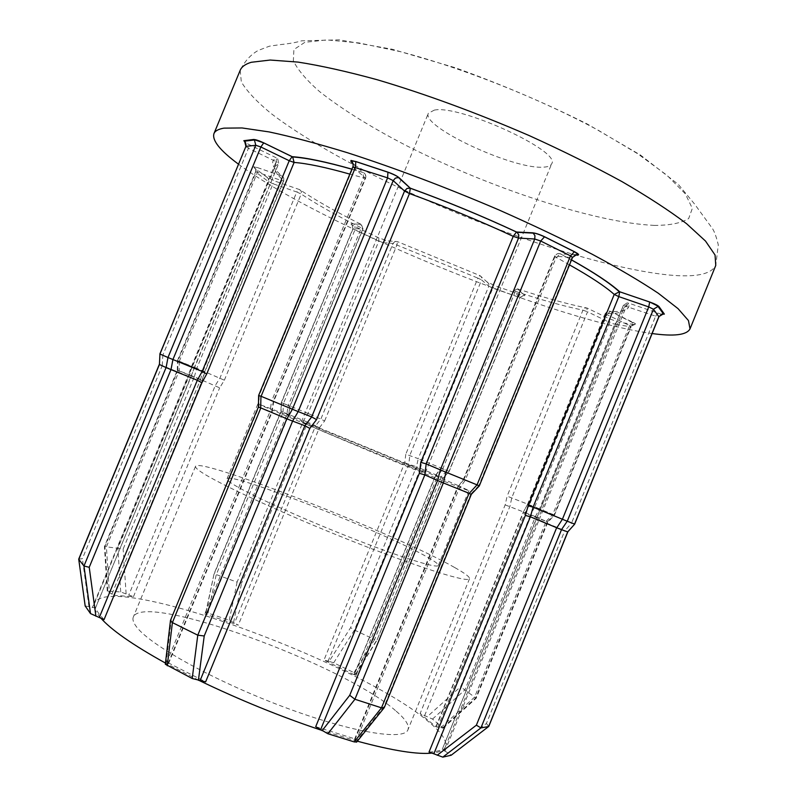 <?xml version="1.0" encoding="UTF-8"?>
<svg xmlns="http://www.w3.org/2000/svg" width="797" height="797" viewBox="0 0 797 797"><rect width="100%" height="100%" fill="white"/><g stroke="black" fill="none" stroke-linecap="round" stroke-linejoin="round"><path stroke-width="0.6" stroke-dasharray="3.98 2.99" d="M661.55 314.307L628.753 303.159L627.06 302.91L623.314 305.47L655.632 316.16L571.648 522.832L539.958 510.299L442.255 749.349L451.291 755.138M520.033 294.551L517.841 296.992L446.948 470.469L422.36 460.337L492.815 288.135L519.813 297.55L513.437 291.164L517.512 288.853L524.615 295.179C525.273 296.016 523.749 295.807 520.033 294.551L495.047 285.724L486.987 281.899L479.804 275.543L397.394 241.591L387.332 240.843L378.824 237.855L355.014 226.577C351.527 224.864 350.351 223.957 351.487 223.857L361.061 224.326C336.254 211.942 315.791 200.376 299.662 189.626L275.971 181.447L266.696 177.034L254.193 167.749L253.795 166.703L257.361 167.549L281.62 175.858C271.747 166.882 270.044 160.904 276.489 157.936L245.625 142.842M420.577 468.467L441.07 476.965L374.62 639.543L354.466 630.048L420.577 468.467L416.423 466.783L350.58 627.697L329.141 661.371L333.684 662.805L353.988 672.638L355.89 674.083L354.237 674.312L355.96 675.597L323.971 660.095L329.141 661.371M420.457 468.427L422.241 460.297L418.256 458.673L416.462 466.803M333.684 662.805L354.466 630.048L350.58 627.697M353.988 672.638L374.62 639.543L376.941 640.28L443.152 477.871L435.68 475.102L437.414 476.347L442.574 469.373L440.89 468.158L449.01 471.336L520.122 297.311L524.615 295.179M441.189 477.014L443.252 478.021L449.129 471.505L447.057 470.529L441.07 476.965M567.783 532.017L564.804 530.623L486.409 723.497L448.083 752.876M574.607 524.217L571.788 522.902L564.943 530.692M488.77 726.426L486.409 723.497M170.498 620.325L258.886 407.058L272.076 412.139L269.924 411.79L271.628 401.06L273.73 401.369L259.164 395.481L353.181 167.31L365.275 177.91L273.351 401.11M165.338 664.07L168.536 663.612L166.842 662.118L205.626 681.873M112.018 593.885L200.475 379.77L202.119 380.687L113.702 595.15L107.276 591.165L120.726 591.942L133.448 596.724L113.333 595.269M203.016 371.063L281.7 180.6L257.491 172.272L179.325 361.29L204.66 371.97L201.86 380.976M434.315 110.116C459.959 104.487 561.875 151.46 551.654 163.813C550.757 165.856 547.947 166.962 543.215 167.161C513.268 169.602 420.776 126.584 428.358 113.244L434.315 110.116M305.361 423.735C325.136 432.661 429.503 475.201 425.339 472.651L419.381 469.861C394.734 459.002 299.941 420.388 301.445 421.842L305.361 423.735M427.899 557.432C435.172 561.576 438.649 564.256 438.32 565.481C437.613 568.879 399.556 556.983 348.379 536.69C297.271 516.456 245.884 492.845 231.837 483.47C228.311 481.149 226.707 479.595 227.025 478.818C228.649 470.878 385.628 532.675 427.899 557.432M457.388 485.243L468.895 490.583C469.264 491.35 432.323 476.825 381.424 456.063L257.839 404.029C256.933 402.226 412.995 465.797 457.388 485.243M396.179 711.193C405.524 719.173 409.459 725.34 407.984 729.683C404.458 740.991 351.955 732.592 283.692 706.959C215.469 681.445 150.673 645.54 136.775 627.179C133.428 622.925 132.282 619.538 133.328 617.037C143.649 591.274 344.613 664.937 396.179 711.193M454.768 567.574C465 573.312 469.921 577.028 469.523 578.712C468.785 583.175 419.282 567.773 351.706 540.944C284.2 514.175 217.531 483.351 200.874 471.794C196.899 469.084 195.116 467.261 195.514 466.335C199.18 456.641 397.833 534.837 454.768 567.574M238.433 164.142C318.75 223.768 542.229 315.991 645.879 332.618L652.115 333.545M100.492 617.725L98.011 614.626C94.554 609.795 93.438 605.929 94.664 603.01C110.355 570.911 359.447 662.277 428.487 721.664C441.648 732.513 447.276 740.911 445.364 746.839C444.059 750.136 439.814 752.209 432.651 753.055M85.159 605.929L95.471 607.912L98.559 613.311L104.048 619.628M190.632 377.658L194.03 368.433L162.827 355.183L248.445 148.292L276.18 161.671L191.38 366.829L188.032 376.025L190.712 377.599L95.471 607.912M120.726 591.942L117.856 548.326L104.935 546.612L177.841 370.316L189.547 374.849L117.856 548.326L123.136 549.083L194.338 376.792L219.663 387.84L224.355 380.209L196.779 368.284L273.032 183.768L296.763 191.977L299.662 189.626L301.336 191.31L301.186 194.04C316.967 204.5 337.021 215.788 361.36 227.892L361.061 224.326L351.487 223.857M206.722 613.949L288.683 414.769L289.869 406.191L362.755 229.088L353.161 228.54L281.49 402.644L290.048 406.311L288.056 406.012L286.82 414.599L204.779 613.939L206.841 614.208L205.716 612.813L208.027 613.102L229.277 620.225L238.273 625.147L204.779 613.939M319.368 427.79L324.648 420.936L312.135 415.147L383.048 242.667L393.051 243.454L320.962 418.873L315.642 425.698L319.368 427.79L238.273 625.147M327.985 661.38L408.831 463.904L409.817 455.316L481.607 279.936L488.78 286.213L418.216 458.654L405.793 454.21L404.746 462.788L323.971 660.095M424.582 715.736L509.941 506.294L511.863 497.547L587.548 311.796L609.825 322.536L534.777 506.892L507.131 496.162L505.159 504.89L420.099 713.614L432.512 719.073L443.122 728.109L436.168 726.894L420.099 713.614M357.355 741.19L321.749 730.351M198.842 680.309L165.457 663.084M442.893 727.571L475.719 697.933L464.88 689.963L535.425 516.655L547.37 521.816L475.719 697.933L476.178 698.272L474.613 697.136L546.124 521.358L523.151 512.441L527.504 504.481L552.759 514.424L629.57 325.594L606.906 314.616L529.427 504.909M429.035 752.029C435.032 751.8 439.466 750.874 442.335 749.26M464.023 479.296L555.12 256.206L571.907 257.531L478.858 485.562L463.515 479.196L465.139 480.412L458.863 489.248L356.687 739.437L354.545 739.337L356.687 742.037M315.702 726.695L356.687 739.437M307.951 413.424L283.483 403.441L354.924 229.885L378.784 241.162L308.06 413.484L303.567 420.497L237.098 582.129L214.074 573.79L205.895 613.122M208.027 613.102L216.186 574.856L283.134 412.208L303.567 420.497M229.277 620.225L237.098 582.129L241.571 583.195L307.752 422.231L315.642 425.698L234.457 623.234M206.841 614.208L288.853 414.908L281.132 411.441L214.333 573.72M281.49 402.644L281.132 411.441M307.752 422.231L312.135 415.147M283.134 412.208L281.092 411.431M283.015 412.169L283.483 403.441M286.82 414.599L288.853 414.908L290.048 406.311L363.014 229.028L361.469 224.555L363.014 229.028L361.36 227.892L288.056 406.012M283.363 403.402L281.451 402.634M312.085 415.137L308.06 413.484M303.687 420.547L307.702 422.221M193.95 368.493L278.671 163.485L275.104 166.443C273.909 169.761 276.728 174.513 283.563 180.68L281.7 180.6L281.71 175.938L257.451 167.619L257.491 172.272L255.538 171.913L268.39 181.567L192.017 366.341L178 360.722L255.907 172.351L256.006 169.542L254.193 167.749M553.985 514.902L539.559 508.855L614.686 324.249L630.527 326.72L554.045 514.942L547.37 521.816M200.475 379.77L179.166 370.914L106.409 546.872L109.338 592.55M78.714 559.135L82.37 558.687L162.269 365.604L188.032 376.025L92.332 607.623M354.854 739.925L457.677 488.153L470.897 493.971L384.174 706.461L356.259 741.29M444.885 751.292L539.031 519.923L564.804 530.623M505.159 504.89L530.643 514.673L460.566 686.805L427.331 716.633M404.746 462.788L416.423 466.783M179.325 361.29L179.166 370.914M194.338 376.792L196.779 368.284M192.017 366.341L189.547 374.849M177.841 370.316L179.046 370.874M177.771 370.296L178 360.722M162.269 365.604L162.827 355.183M258.886 407.058L259.164 395.481M478.858 485.562L470.897 493.971M534.777 506.892L530.643 514.673M546.124 521.358L552.759 514.424M535.425 516.655L530.752 514.723M535.345 516.625L539.559 508.855M177.93 360.712L179.205 361.25M196.66 368.244L192.077 366.381M162.678 355.133L159.818 354.137M464.033 479.306L457.179 488.033L463.515 479.206L554.523 256.335L555.12 256.206C556.376 253.795 558.139 252.998 560.43 253.835L556.117 257.6L465.139 480.412M539.489 508.835L534.897 506.942M552.869 514.483L554.045 514.942M189.616 374.889L194.219 376.752M107.774 590.946L104.935 546.612L104.417 546.553L106.409 546.872M159.251 364.548L162.12 365.554M168.536 663.612L272.086 412.149L273.73 401.379L365.564 178.379L349.853 174.125M457.179 488.043L458.863 489.248M384.303 707.557L384.174 706.461M539.031 519.923L535.953 519.236M547.429 521.846L546.234 521.417M443.122 728.109L476.168 698.272L547.798 522.214L554.403 515.3L631.144 326.68L629.57 325.594L633.037 322.367C636.395 324.09 637.022 324.847 634.92 324.638L619.02 322.217L609.307 318.8L587.08 308.06C567.584 304.125 544.56 297.769 518 288.982L515.35 291.333C541.382 299.971 563.917 306.237 582.956 310.143L507.131 496.162M432.512 719.073L464.88 689.963L460.566 686.805M204.421 372.249L283.563 180.68C284.25 178.438 283.602 176.834 281.62 175.858L283.732 178.07L283.732 180.969L204.749 372.159M351.905 169.143L363.113 172.451L363.442 178.139L271.628 401.06M353.001 163.515L363.113 172.451C365.355 173.487 366.082 175.3 365.275 177.91L365.564 178.379C366.331 175.858 365.564 173.925 363.253 172.57L351.875 169.213M324.648 420.936L397.016 244.799L397.394 241.591L394.884 241.551L393.051 243.454L477.891 278.113L479.804 275.543L481.268 276.639L481.886 278.402L481.607 279.936L477.891 278.113L405.793 454.21M527.494 504.491L605.272 313.49L606.906 314.616L610.343 311.338C624.29 312.195 630.427 309.465 628.753 303.159L626.452 306.068L539.051 519.933M435.889 475.122L441.07 468.188L513.318 290.955L515.35 291.333L442.574 469.373M352.882 163.176L352.872 166.812M166.842 662.118L269.924 411.79M657.874 313.211L655.632 316.16L658.92 316.788M654.417 225.402C595.289 222.871 489.956 187.933 407.048 145.941C371.352 127.53 342.202 109.408 319.577 91.595C306.546 80.198 297.799 69.937 293.356 60.791L293.884 49.553L304.882 42.311L326.74 39.91L359.088 42.958L400.552 51.705C462.35 67.855 538.672 98.141 598.238 130.24L637.55 153.662L666.979 175.28L685.31 193.81L692.334 208.376L688.688 218.517C681.435 223.09 670.008 225.382 654.417 225.402M240.166 70.355L241.332 81.932C246.96 91.296 256.873 101.817 271.06 113.503C302.402 137.482 349.385 164.192 402.146 189.098C494.857 232.335 603.817 268.589 669.281 275.035C695.612 277.515 711.103 274.307 715.766 265.421L718.296 244.908C716.453 237.217 714.55 231.837 712.578 228.759L694.536 204.012L678.257 184.336L640.35 154.967L587.469 124.113C545.268 103.042 501.154 84.243 455.147 67.695L392.054 49.205L339.422 39.85L301.684 40.816C296.295 42.45 289.172 43.715 280.305 44.612L269.416 46.186L258.138 50.48C250.656 54.674 244.669 61.299 240.166 70.355M133.448 596.724L219.663 387.84M224.355 380.209L301.186 194.04L296.763 191.977L220.032 377.868L215.29 385.489L128.755 595.12M355.96 675.597L437.414 476.347M436.168 726.894L523.36 512.78M527.694 504.81L605.63 313.41C615.892 314.068 621.819 312.703 623.423 309.306L623.314 305.56L539.958 510.369M569.496 264.883L554.523 256.335C555.738 254.004 557.641 253.167 560.231 253.815L571.509 259.961M634.92 324.638L632.4 324.658L630.527 326.72L635.358 323.99L610.223 311.328L607.304 311.428L605.63 313.41C606.716 311.338 608.28 310.651 610.343 311.338L633.037 322.367M574.856 254.92L560.43 253.835L571.539 259.882M233.591 622.397L241.571 583.195M205.716 612.813L214.074 573.79L280.903 411.461L281.261 402.664L352.922 228.6L351.846 224.126L352.922 228.6L354.924 229.885L355.014 226.577M378.824 237.855L378.784 241.162L383.048 242.667L384.851 240.794L387.332 240.843M126.125 593.815L123.136 549.083M88.935 606.527L82.37 558.687M273.341 401.11L271.687 411.91L167.968 663.811M166.085 663.841L171.285 619.668M529.437 504.919L525.093 512.85L437.971 726.774M440.771 727.681L474.613 697.136M435.879 475.122L354.486 674.222M355.592 674.172L376.832 640.061M200.465 379.761L202.996 371.053M266.696 177.034L268.479 178.807L268.39 181.567L273.032 183.768L275.971 181.447M245.755 146.469L248.445 148.292L248.833 144.566M95.481 608.051L278.751 163.415L277.695 158.762L276.489 157.936L276.18 161.671L278.751 163.415L277.695 158.762L276.3 160.406L275.104 166.443L94.664 603.01M575.175 254.771L572.545 257.401M582.956 310.143L587.548 311.796L586.771 307.931L584.749 308.09L582.956 310.143M609.307 318.8L609.825 322.536L614.686 324.249L616.539 322.227L619.02 322.217M486.987 281.899L488.8 283.612L488.78 286.213L492.815 288.135L495.047 285.724M177.452 360.712L255.538 171.913C256.634 170.956 254.173 166.035 254.412 167.071L257.361 167.549M445.364 746.839L623.423 309.306L626.811 304.155L627.06 302.91L623.314 305.47L442.255 749.349M355.89 674.083L376.941 640.28L443.252 478.021L449.129 471.505L520.232 297.51L524.137 295.079L517.512 288.853L513.318 290.955L440.871 468.168M425.339 472.651L551.654 163.813M468.895 490.583L438.32 565.481M469.523 578.712L407.984 729.683M195.514 466.335L133.328 617.037M257.839 404.029L227.025 478.818M301.445 421.842L428.358 113.244M113.702 595.15L202.209 380.876M204.759 372.139L202.219 380.856M107.276 591.165L104.427 546.563L177.293 370.306M177.303 370.336L177.462 360.732M354.545 739.337L457.179 488.033M523.161 512.421L527.504 504.471M435.969 726.525L523.151 512.441M435.7 475.092L440.89 468.158M354.237 674.312L435.68 475.102"/><path stroke-width="1.2" d="M567.713 531.888L561.506 529.676L480.93 727.9L488.621 726.545L567.713 531.888L574.607 524.217M567.743 531.908L574.647 524.177L658.92 316.788L653.44 309.236L567.265 521.228L574.577 524.057L658.87 316.618L663.393 313.879L658.043 306.437L653.44 309.236L648.738 306.915L618.821 296.623L533.103 507.171L562.413 519.245L648.738 306.915L649.685 302.043L619.677 291.762L618.821 296.623L614.228 294.432C605.222 286.432 590.308 276.579 569.496 264.883M451.291 755.138L488.77 726.426L567.783 532.017M562.552 519.325L567.225 521.228L561.467 529.676L556.804 527.793L562.413 519.245M353.001 163.515L350.989 161.741L350.979 160.446L355.751 161.562L355.512 167.191L261.107 396.308L292.399 409.23L387.601 177.861L352.872 166.812L258.627 395.491L260.958 396.258L260.679 407.885L258.358 407.088L170.498 620.325L165.338 664.07M652.115 333.545C674.083 336.583 686.715 335.029 690.013 328.892L688.459 320.563L678.038 308.638L658.362 293.296C640.708 281.49 618.661 268.479 592.221 254.253C563.599 239.588 532.396 224.764 498.613 209.8C445.822 187.255 395.402 168.217 347.323 152.685C317.455 143.57 291.383 136.646 269.097 131.913L242.079 127.958L224.017 128.138C218.398 129.064 215.041 130.897 213.935 133.637C211.962 140.441 220.131 150.603 238.433 164.142M432.651 753.055C417.837 754.709 392.732 750.744 357.355 741.19M321.749 730.351C279.936 716.393 238.97 699.716 198.842 680.309M165.457 663.084C132.601 644.843 110.942 629.72 100.492 617.725M451.122 755.257L442.803 757.13L480.93 727.9L476.367 725.19L556.655 527.714L530.334 516.785L525.372 515.42L528.162 505.796L533.103 507.171M356.687 742.037L354.237 741.907L327.876 733.738L354.934 699.258L381.494 707.846L469.064 493.303L443.341 482.922L354.934 699.258L349.734 695.293L437.533 480.501L424.831 474.892L419.361 473.308L420.766 462.34L426.176 463.874L440.342 469.881L534.727 239.01L518.538 238.074L426.176 463.874M355.641 161.452L387.83 172.102C392.951 173.905 396.687 175.758 399.028 177.661L410.266 188.162L407.048 188.411L404.547 191.061L393.2 180.63L298.188 411.591L311.677 416.931L316.558 419.611L309.824 428.407L205.626 681.873L192.207 678.496L165.318 664.25M202.169 371.462L289.231 160.735L260.858 146.987L172.929 359.537L202.149 371.452L206.722 373.992L201.87 382.799L104.048 619.628L90.499 613.58L85.159 605.929M159.978 354.047L167.988 357.504L255.797 145.283L245.934 146.369L159.938 354.047L159.42 364.498L159.938 354.047M200.226 680.249L304.872 425.718L311.687 416.931L404.547 191.061L409.469 193.561L316.558 419.611M446.181 472.282L477.054 484.865L570.503 255.877L540.695 241.013L446.021 472.232L443.341 482.922M90.499 613.58L83.964 566L166.065 367.556L159.42 364.498L78.764 559.374L83.964 566L89.224 567.295L95.899 616.211M99.366 617.326L197.307 380.259L170.986 369.609L89.224 567.295M192.207 678.496L197.776 635.189L286.84 418.764L260.828 407.934L172.391 622.596L197.776 635.189L204.221 635.976L198.403 680.319M304.872 425.718L292.619 421.095L204.221 635.976M327.876 733.738L315.702 726.695L419.361 473.308M442.803 757.13L429.035 752.029L525.372 515.42M172.929 359.537L170.986 369.609M166.065 367.556L170.837 369.559M166.105 367.586L167.988 357.504M298.188 411.591L292.619 421.095M286.84 418.764L292.539 421.085M286.98 418.833L292.399 409.23M437.533 480.501L440.342 469.881M469.064 493.303L471.306 494.399L384.303 707.557L381.494 707.846L354.237 741.907M469.204 493.373L477.054 484.865M168.028 357.524L172.78 359.487M245.625 142.842L243.822 140.69L244.589 141.179L245.934 146.369L159.818 354.087M292.549 409.299L298.118 411.571M477.194 484.925L479.276 485.981L572.545 257.401L570.503 255.877L574.378 251.762L544.53 236.819L540.695 241.013L534.727 239.01L534.956 235.713L533.223 233.113L517.054 232.306L518.757 234.856L518.538 238.074L513.228 236.35C479.425 220.649 444.836 206.383 409.469 193.561L410.316 188.251L398.42 177.512L395.342 178.139L393.2 180.63L387.601 177.861L387.93 172.212L355.751 161.562L351.686 160.914C350.989 159.848 354.047 164.222 352.872 166.812M440.422 469.921L446.021 472.232M85.209 606.148L78.714 559.135L159.251 364.548M202.149 371.452L197.297 380.249L201.87 382.799M167.27 665.764L172.391 622.596L170.438 620.694M304.882 425.728L309.824 428.407M443.192 482.872L437.603 480.551M574.856 254.92L577.317 255.1C579.658 255.09 578.732 253.974 574.547 251.762L544.68 236.809C539.828 234.507 535.843 233.172 532.715 232.814L516.556 232.017C481.936 215.887 446.509 201.272 410.266 188.162L410.316 188.251C446.509 201.332 481.886 215.927 516.446 232.027L513.228 236.35L420.766 462.34M571.539 259.882C594.104 272.524 610.143 283.134 619.638 291.702L614.228 294.432L528.162 505.796M661.55 314.307L664.369 314.088L659.049 306.646C657.734 305.331 654.596 303.777 649.645 301.983L619.06 291.563C609.775 283.065 593.924 272.534 571.509 259.961M350.989 161.741L352.882 163.176M690.013 328.892L715.766 265.421L715.058 255.02L705.494 241.043L686.625 223.748C669.49 210.737 647.901 196.67 621.869 181.547C593.606 166.105 562.662 150.763 529.039 135.51C476.407 112.756 425.857 94.176 377.38 79.79C347.193 71.521 320.733 65.623 297.978 62.086L270.193 60.044L251.314 62.276C245.337 64.069 241.621 66.759 240.166 70.355L213.935 133.637M349.853 174.125C325.654 167.3 307.074 163.405 294.103 162.439L206.722 373.992M243.822 140.69L253.635 139.475C255.628 139.515 259.005 140.641 263.777 142.872L292.21 156.69C305.948 157.607 325.843 161.751 351.905 169.143M424.821 474.892L320.753 729.335M322.098 730.69L349.734 695.293M533.123 507.171L530.354 516.795L433.917 753.643M437.184 755.267L476.367 725.19M426.186 463.884L424.831 474.892M351.875 169.213C325.963 161.881 306.237 157.806 292.678 156.979L294.103 162.439L289.231 160.735L292.12 156.7L263.707 142.882L260.858 146.987L255.797 145.283L254.422 139.973L244.589 141.179C244.659 140.451 246.811 145.313 245.755 146.469M253.635 139.475L263.777 142.872M387.83 172.102L387.93 172.212C397.384 175.788 398.45 177.362 398.42 177.512L399.028 177.661M532.715 232.814L533.223 233.113C535.186 233.053 538.951 234.288 544.53 236.819L544.68 236.809M574.547 251.762L577.516 254.034L572.545 257.401M577.317 255.1L575.175 254.771M649.645 301.983L659.049 306.646M664.369 314.088L663.393 313.879C662.965 313.301 661.48 314.267 658.92 316.788M451.142 755.257L488.621 726.545M78.744 559.335L85.189 606.109M258.646 395.531L258.367 407.128M356.568 742.176L384.074 707.856M471.266 494.409L479.236 485.991"/></g></svg>
